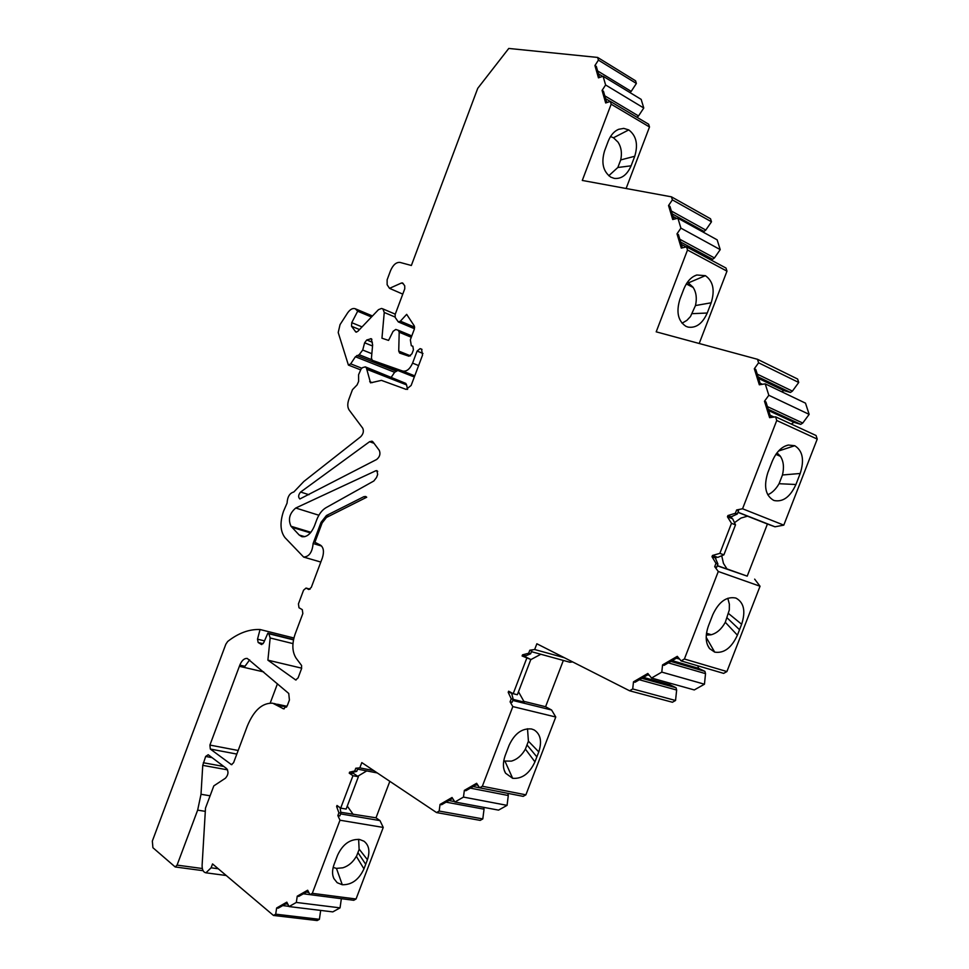 <?xml version="1.0" encoding="UTF-8"?>
<svg xmlns="http://www.w3.org/2000/svg" width="969" height="969" viewBox="0 0 969 969"><rect width="100%" height="100%" fill="white"/><g stroke="black" fill="none" stroke-linecap="round" stroke-linejoin="round"><path stroke-width="1.45" d="M723.904 554.825L717.763 557.381L712.481 555.467L719.858 553.36L723.904 554.825L735.507 524.859L732.673 518.827L729.524 517.603L730.008 516.356L731.837 517.095L732.104 516.392M528.662 653.239L530.624 653.772L531.787 650.756L529.813 650.223L528.662 653.239L522.533 654.838L522.097 655.977L530.83 659.489L524.338 656.316M522.097 655.977L524.241 656.558L524.677 655.419L525.901 655.759L530.624 653.772M526.7 658.375L513.195 693.695L517.349 694.737L530.83 659.489M513.195 693.695L508.64 691.2L508.204 692.326L510.59 692.266M367.433 859.709L363.956 868.866C358.942 879.658 351.723 884.951 342.275 884.745L337.188 882.711L333.869 878.544C332.064 874.668 332.125 869.992 334.051 864.53L337.575 855.239C342.675 844.302 349.979 839.033 359.463 839.433L363.944 841.189C369.019 845.125 370.182 851.303 367.433 859.709L359.099 849.062L358.639 839.324M356.495 856.354L359.208 849.207M343.087 867.727C348.634 865.911 353.055 862.119 356.338 856.33L363.956 868.866M354.739 770.997L356.725 771.385L357.767 768.611L355.793 768.223L354.739 770.997L349.627 772.123L349.24 773.165L352.958 775.709L358.385 776.738L353.77 773.601L351.541 773.165M358.385 776.738L346.139 809.067L340.688 808.122L337.006 805.481L336.606 806.523L338.823 806.777M349.24 773.165L351.384 773.577L351.783 772.535L356.725 771.385M340.313 809.212L340.725 808.122M510.36 692.871L511.729 692.896M511.705 692.883L510.469 692.569M526.276 655.601L527.039 655.274M712.481 555.467L711.997 556.715L714.092 557.466L714.577 556.23M511.983 694.664L512.492 693.319M340.095 807.698L340.906 813.161L339.853 815.922L337.866 815.583L339.986 820.222L312.297 893.333L309.983 894.653L307.657 890.22L297.241 896.18L296.32 902.442L289.077 906.572L286.812 902.163L276.637 907.989L275.705 914.179L273.476 915.451L212.55 863.936L211.097 867.8L205.949 872.815C203.333 872.33 202.049 869.811 202.109 865.232L205.501 808.061L213.81 785.883L225.426 778.216C228.309 774.982 228.732 771.784 226.698 768.647L208.202 754.73L205.658 756.45L202.751 765.353L201.007 794.277L197.652 810.132L177.061 865.123L175.195 866.964L152.908 847.705L152.339 841.068L225.825 644.24M340.906 813.161L338.908 812.821L337.866 815.583M714.092 557.466L715.97 558.096L714.117 557.429M715.292 557.902L717.92 564.055L716.636 567.349L714.698 566.659L718.283 571.492L684.393 659.005L681.122 660.906L677.283 656.328L662.566 664.891L661.791 672.111L651.543 678.046L647.837 673.467L633.496 681.825L632.709 688.959L629.571 690.776L536.862 643.767L534.658 649.521L529.813 650.223M717.92 564.055L715.982 563.352L714.698 566.659M737.276 514.03L738.56 510.724L736.646 509.96L735.362 513.279L737.276 514.03L731.183 516.816L730.178 516.441L731.837 517.095M731.183 516.816L727.925 515.544L727.44 516.792L729.524 517.603M511.584 693.174L513.219 699.303L512.068 702.319L510.082 701.822L512.819 706.583L482.344 786.247L479.607 787.821L476.627 783.291L464.345 790.389L463.473 797.087L454.921 802.005L452.038 797.499L440.047 804.427L439.163 811.053L436.547 812.567L361.812 762.603L359.814 767.872L355.793 768.223M513.219 699.303L511.232 698.819L510.082 701.822M715.691 558.822L715.97 558.096M225.838 644.228L227.691 641.466C238.422 633.06 249.203 629.087 260.055 629.523L257.512 639.177L258.166 642.508L261.509 644.518L263.701 642.713L267.868 633.145L268.825 633.726L270.169 637.977L267.892 660.168L295.727 679.959L298.089 677.888L301.516 668.743L301.601 665.509L296.114 658.181C292.166 651.955 291.814 643.961 295.085 634.211L302.837 613.547L302.28 609.646L298.985 607.745L298.44 603.869L303.563 590.182L306.047 588.062L308.82 589.515L311.303 587.384L322.374 557.89C324.276 551.736 323.634 547.497 320.46 545.147L314.901 542.277L322.156 522.909L326.468 517.446L366.718 497.23L365.676 496.479L363.859 496.685L326.432 515.52L321.042 522.352L313.12 543.512C312.321 552.209 309.172 556.727 303.66 557.078L284.983 537.625C280.259 531.375 279.762 522.63 283.481 511.366L287.078 503.093C287.442 496.806 289.683 493.1 293.825 491.998L303.842 481.472L360.71 436.728C363.339 433.93 364.005 431.072 362.709 428.165L349.131 409.996C347.435 407.343 347.338 403.819 348.84 399.398L352.474 389.671L357.101 384.899L358.627 381.386L358.591 374.724L361.134 368.874L362.563 367.614L365.325 366.863L366.403 367.941L370.546 382.852L381.435 380.369L406.168 389.405L411.135 385.468L422.532 355.126L421.539 349.119L420.098 348.634L417.106 351.057L412.576 363.133C409.899 369.104 406.617 371.745 402.704 371.054L372.302 360.335L371.442 358.118L372.641 344.891L371.309 338.702L366.754 339.974L364.623 342.796L362.721 350.039L359.172 354.715L355.405 356.762L350.693 363.859L348.404 365.083L338.205 332.524L340.046 324.615L347.568 312.963C350.172 309.281 352.752 307.888 355.332 308.784L357.67 311.219L351.747 322.665L351.529 326.262L355.889 332.064L357.755 331.398L378.467 309.68L381.495 308.457L382.9 308.905L384.245 312.466L381.956 338.205L388.569 340.41L393.087 331.337L395.752 329.448L398.32 330.284L399.192 332.222L398.731 351.069L399.628 353.055L408.966 356.229L411.922 353.83L413.436 349.809L412.842 346.236L411.316 345.715L410.347 339.768L414.369 329.06L414.332 325.996L406.665 314.356L400.391 321.175L398.32 321.926L395.182 317.432L395.17 314.428L404.763 288.81L404.739 285.831L402.632 282.96L401.481 282.996L389.526 288.35L387.14 284.729L387.115 279.835L390.58 270.581C393.135 264.767 396.309 262.054 400.088 262.429L411.365 265.482L477.741 88.324L508.761 48.45L597.643 57.437L598.418 60.126L594.93 65.541L598.454 77.847L603.081 76.248L605.613 84.981L602.076 90.42L605.673 102.968L610.361 101.418L611.16 104.204L582.284 180.44L671.456 196.84L672.377 199.893M338.908 812.821L336.606 806.523M352.958 775.709L340.688 808.122M511.232 698.819L508.204 692.326M715.982 563.352L711.997 556.715M735.507 524.859L731.486 523.308L719.858 553.36M731.486 523.308L727.44 516.792M727.925 515.544L735.362 513.279M671.456 196.84L710.543 218.788L711.488 221.792L672.377 199.88L668.537 205.561L672.716 219.527L677.912 218.207L680.904 228.139L677.004 233.832L681.28 248.112L686.549 246.853L687.505 250.014L656.195 331.834L757.492 359.293L758.594 362.806L754.318 368.741L759.333 384.79L765.219 383.857L768.817 395.279L764.48 401.251L769.616 417.675L775.6 416.827L776.738 420.485L742.557 508.773L736.646 509.96M376.529 477.499L377.668 474.471L376.929 470.643L375.851 470.74L295.751 508.022C289.489 513.34 287.902 519.42 291.015 526.264L299.191 535.021L301.819 536.669C306.846 537.359 311.049 533.774 314.453 525.913L316.754 519.759C318.983 514.054 322.059 510.033 325.984 507.708L373.84 480.987L376.529 477.499M300.62 492.046L369.577 441.707L372.011 441.174L372.98 441.925L379.291 450.379C380.672 453.831 379.8 456.859 376.662 459.476L299.857 498.974C298.028 497.17 298.282 494.856 300.62 492.034L308.954 494.711M239.367 666.309L209.91 745.076L210.321 749.049L231.482 764.662L233.59 762.7L247.349 725.987C253.878 710.301 262.345 702.707 272.737 703.215L283.554 708.836L287.393 705.408L289.416 700.03L288.75 693.465L247.24 658.423C244.249 658.217 241.778 660.446 239.815 665.122L239.367 666.309L263.677 671.917M598.418 60.126L636.379 83.467L635.579 80.815L597.643 57.437M775.6 416.827L816.068 435.517L817.23 439.09L783.8 525.137L774.982 526.797L767.424 524.023L747.208 576.143L726.907 568.9M767.424 524.023L747.45 516.162M249.651 659.865L244.14 667.411L239.379 666.309M238.168 750.478L209.922 745.076M277.449 683.763L270.206 703.082M636.379 83.467L631.194 91.389L597.619 70.943M599.496 77.484L596.298 66.389L594.93 65.541M602.67 76.394L598.442 73.826M631.194 91.389L629.85 92.515M599.981 77.314L599.339 76.926M605.613 84.981L643.767 108.007L641.175 99.383L603.081 76.248M643.767 108.007L638.523 115.965L604.765 95.81M606.727 102.617L603.457 91.256L602.076 90.42M610.264 101.454L605.589 98.656M638.523 115.965L636.96 117.273M607.611 102.326L606.437 101.624M611.16 104.204L649.496 126.987L648.661 124.238L610.361 101.418M610.821 177.157C603.106 171.574 601.034 162.792 604.595 150.801L608.266 141.099C610.724 135.115 614.164 131.19 618.622 129.313L623.745 128.392L628.748 129.907C636.306 135.648 638.305 144.429 634.743 156.263L631.11 165.808C627.113 174.892 621.517 179.083 614.322 178.405L610.821 177.157M649.496 126.987L626.107 188.495M711.488 221.792L705.783 230.065L671.347 211.012M673.818 219.248L669.954 206.349L668.537 205.561M705.783 230.065L704.003 231.421L672.207 213.87M676.81 218.485L672.958 216.366M704.003 231.421L700.648 230.743M680.904 228.139L720.221 249.627L717.145 239.84L677.912 218.207M720.221 249.627L714.444 257.936L679.826 239.258M682.406 247.846L678.433 234.607L677.004 233.832M714.444 257.936L712.639 259.28L680.674 242.068M686.137 246.95L681.364 244.382M712.639 259.28L707.661 258.19M687.505 250.014L726.98 271.163L725.999 268.05L686.549 246.853M726.98 271.163L699.206 343.498M679.911 299.227L683.896 288.835C687.009 281.41 691.321 276.795 696.82 275.002L705.384 275.668C713.136 281.143 715.074 290.179 711.173 302.788L707.237 313.023C702.501 323.598 696.105 328.297 688.075 327.11L685.955 326.335C678.021 321.066 676.011 312.03 679.911 299.227M758.594 362.806L798.735 382.464L797.608 379.024L757.492 359.293M798.735 382.464L792.412 391.113L757.249 374.143M760.52 384.608L755.772 369.443L754.318 368.741M792.412 391.113L790.425 392.445L758.109 376.893M790.425 392.445L783.751 390.543L758.594 378.455M783.751 390.543L781.838 391.815M768.817 395.279L809.151 414.369L805.493 403.152L765.219 383.857M770.815 417.506L765.946 401.941L764.48 401.251M809.151 414.369L802.744 423.053L767.4 406.592M802.744 423.053L800.721 424.361L768.247 409.293M800.721 424.361L793.938 422.314L768.659 410.602M793.938 422.314L791.249 424.059M817.23 439.09L776.738 420.485M767.86 472.569L772.208 461.353C776.23 452.038 781.62 446.6 788.354 445.037L794.762 445.716C802.695 450.73 804.512 459.984 800.2 473.478L795.924 484.5C790.28 496.867 783.049 502.221 774.231 500.549L773.589 500.307C765.462 495.534 763.548 486.281 767.86 472.569M783.8 525.137L742.557 508.773M774.982 526.797L737.978 512.238M767.775 494.771C772.148 492.894 775.903 489.2 779.064 483.713L782.455 474.992C784.26 467.433 783.582 461.22 780.42 456.338M780.239 456.072L775.975 454.195M737.93 512.347L747.608 516.15L740.97 518.064L734.514 522.654M706.462 633.399L710.955 634.816L706.28 635.083M711.258 634.731C716.89 633.181 721.566 629.026 725.309 622.292L729.318 609.925L729.366 604.172L727.804 598.273M747.208 576.143L717.242 565.799M721.723 555.77L723.443 563.364L727.089 569.094L717.314 565.605M754.657 579.135L760.047 586.245L718.283 571.492M735.677 598.018L736.113 598.176C743.974 602.597 745.815 611.294 741.636 624.254L737.397 635.179C731.51 647.922 723.94 653.566 714.686 652.125L709.599 648.612C705.517 643.113 705.129 635.555 708.424 625.938L712.736 614.818C718.756 601.87 726.399 596.274 735.677 598.018M760.047 586.245L726.907 671.553L684.393 659.005M726.907 671.553L723.649 673.382L681.122 660.906M697.886 665.824L698.552 668.344L672.183 660.64M698.552 668.344L704.911 671.347L670.851 661.415M704.911 671.347L705.529 673.637L668.368 662.869M678.046 657.236L664.104 665.34L662.566 664.891M705.529 673.637L704.451 684.211L661.791 672.111M704.451 684.211L694.276 689.94L651.543 678.046M669.458 683.024L669.894 684.732L643.416 677.379M669.894 684.732L676.059 687.76L641.853 678.288M676.059 687.76L676.653 690.037L639.334 679.754M648.576 674.376L635.046 682.249L633.496 681.825M676.653 690.037L675.55 700.49L632.709 688.959M675.55 700.49L672.425 702.246L629.571 690.776M564.418 657.745L534.658 649.521M572.606 661.888L569.929 662.251L531.436 651.677M682.043 323.222L686.888 320.364L690.485 316.536L695.476 305.55C697.074 298.44 696.311 292.42 693.162 287.466M705.384 275.668L688.305 282.912L693.005 287.199L686.379 283.796M523.236 701.205L545.583 706.728L551.591 710.011L512.771 700.454M563.34 660.446L545.583 706.728M511.717 761.016C517.337 759.296 521.891 755.323 525.392 749.098L528.42 741.2L527.511 728.761M518.488 691.757L524.302 702.15L513.182 699.4M551.591 710.011L555.77 717.012L512.819 706.583M534.936 761.864C529.522 773.553 522.097 779.04 512.662 778.313L505.576 773.214C502.838 768.538 502.717 762.627 505.212 755.457L509.088 745.331C514.612 733.472 522.109 728.022 531.581 728.991L534.185 729.96C540.605 734.175 542.131 741.491 538.764 751.908L534.936 761.864L525.392 749.098M555.77 717.012L525.888 794.834L482.344 786.247M525.888 794.834L523.163 796.361L473.138 786.525M477.923 785.253L476.009 784.878M507.865 793.357L508.289 795.525L470.365 788.136M477.22 784.175L465.919 790.692L464.345 790.389M508.289 795.525L507.066 805.36L463.473 797.087M507.066 805.36L498.538 810.12L454.921 802.005M453.007 799.001L451.893 798.795M454.679 801.617L448.877 800.527M483.701 807.359L484.04 809.188L446.067 802.15M452.608 798.383L441.622 804.718L440.047 804.427M484.04 809.188L482.804 818.914L439.163 811.053M482.804 818.914L480.188 820.38L436.547 812.567M373.743 770.585L359.814 767.872M377.292 772.947L357.573 769.144M608.774 175.74L617.834 167.492L620.717 159.921C622.159 153.211 621.323 147.385 618.222 142.443M389.841 781.341L375.996 817.812L340.773 812.276M375.996 817.812L379.981 820.61L340.616 813.912M379.981 820.61L383.252 827.441L339.986 820.222M383.252 827.441L356.047 899.002L312.297 893.333M356.047 899.002L353.733 900.286L303.358 893.793M308.808 892.413L306.337 892.086M341.354 898.687L340.046 907.868L296.32 902.442M308.106 891.08L298.827 896.386L297.241 896.18M340.046 907.868L332.791 911.89L289.077 906.572M287.829 904.138L285.734 903.883M288.956 906.342L282.742 905.591M320.678 910.412L319.395 919.315L275.705 914.179M287.248 903.011L278.212 908.183L276.637 907.989M319.395 919.315L317.166 920.55L273.476 915.451M293.898 637.99L260.055 629.523M293.546 639.54L267.868 633.145M301.698 668.174L267.892 660.168M365.325 366.863L405.793 383.397L406.556 384.887L367.142 369.443M406.556 384.887L407.574 389.429M414.344 376.929L411.668 375.972M397.859 370.485L394.625 372.29L391.367 377.086M371.478 317.008L357.67 311.219M402.777 294.128L389.526 288.35M321.623 546.056L313.12 543.512M347.265 806.099L353.201 814.396M366.742 770.912L357.731 776.29M540.823 654.257L530.77 659.659M741.636 624.254L728.664 613.631M503.698 761.028L511.402 761.125M538.764 751.908L528.42 741.188M333.154 867.425L336.449 868.394L342.772 867.812M688.305 282.912L687.275 282.451M707.237 313.023L692.363 313.653M618.077 142.201L613.486 137.768L610.518 136.556M631.11 165.808L617.834 167.492M780.251 456.06L776.993 452.826M795.924 484.5L779.064 483.713M349.627 772.123L351.783 772.535M522.533 654.838L524.677 655.419M231.918 764.626L230.949 764.444M286.497 707.128L274.106 703.518M282.73 706.304L277.873 705.262M284.183 708.836L282.778 708.533M236.824 754.076L210.321 749.049M373.986 443.281L369.577 441.707M762.446 384.305L760.071 383.167M774.074 417.045L770.101 415.216M775.878 454.352L780.19 456.242M706.486 633.229L711.028 634.647M679.608 659.114L676.423 658.169M649.339 675.32L647.728 674.872M686.294 283.929L692.944 287.357M218.267 868.769L211.097 867.8M212.078 757.649L205.658 756.45M223.827 766.491L203.308 762.736M205.307 811.356L197.652 810.132M202.315 868.515L177.061 865.123M264.501 640.884L257.512 639.177M263.108 643.707L258.166 642.508M261.8 644.53L261.145 644.373M293.474 639.867L268.825 633.726M292.953 643.61L270.169 637.977M296.139 679.959L295.242 679.754M310.044 589.2L306.325 588.171M377.704 471.37L375.851 470.74M318.886 515.242L295.751 508.022M310.904 532.296L291.015 526.264M310.407 532.889L291.996 527.318M405.793 383.397L366.403 367.941M372.302 382.646L369.686 381.641M422.012 349.421L420.098 348.634M422.981 353.467L417.106 351.057M418.608 365.567L412.576 363.133M414.744 375.851L402.704 371.054M411.752 376.008L372.375 360.359M371.914 339.32L370.388 338.702M372.362 342.251L366.754 339.974M372.532 345.994L364.623 342.796M371.842 353.697L362.721 350.039M371.672 359.693L359.172 354.715M396.055 371.079L356.834 355.526M394.625 372.29L355.405 356.762M361.861 368.232L350.693 363.859M372.06 316.403L356.762 309.983M362.043 326.904L351.747 322.665M359.535 329.545L351.529 326.262M356.544 332.137L355.429 331.677M395.267 314.174L382.997 308.954M394.989 317.008L384.245 312.466M411.789 335.916L398.368 330.308M411.292 337.273L399.192 332.222M410.493 355.853L398.731 351.069M414.684 327.207L400.391 321.175M403.407 283.844L401.481 282.996M304.75 536.693L299.191 535.021M322.229 522.727L321.042 522.352M328.806 516.271L326.432 515.52M366.246 497.472L363.859 496.685M210.091 795.803L201.007 794.277M227.594 769.858L202.751 765.353M244.588 666.224L239.815 665.122M739.517 629.705L727.283 618.04M737.397 635.179L725.296 622.28M714.686 652.125L706.195 637.336M536.85 756.874L527.209 745.209M512.662 778.313L505.055 761.392M365.701 864.275L358.033 852.744M342.275 884.745L336.461 868.394M711.173 302.788L695.463 305.55M628.748 129.907L613.486 137.768M634.743 156.263L620.717 159.921M794.774 445.716L778.555 451.009M800.2 473.478L782.443 474.992M286.994 706.316L277.582 704.269M226.237 875.504L205.949 872.815M203.066 870.683L175.195 866.964M310.068 589.176L306.047 588.062M411.68 375.984L372.362 360.359M360.323 369.734L348.404 365.083M372.471 315.967L355.332 308.784M395.267 314.162L382.9 308.905M411.801 335.916L398.32 330.284M414.478 328.733L398.32 321.926M320.812 562.056L303.66 557.078M709.599 648.612L707.54 645.003M505.576 773.214L504.195 770.113M333.869 878.544L332.997 876.037M696.832 275.002L694.034 276.201M618.622 129.313L616.357 130.5M788.354 445.05L785.023 446.14"/></g></svg>
